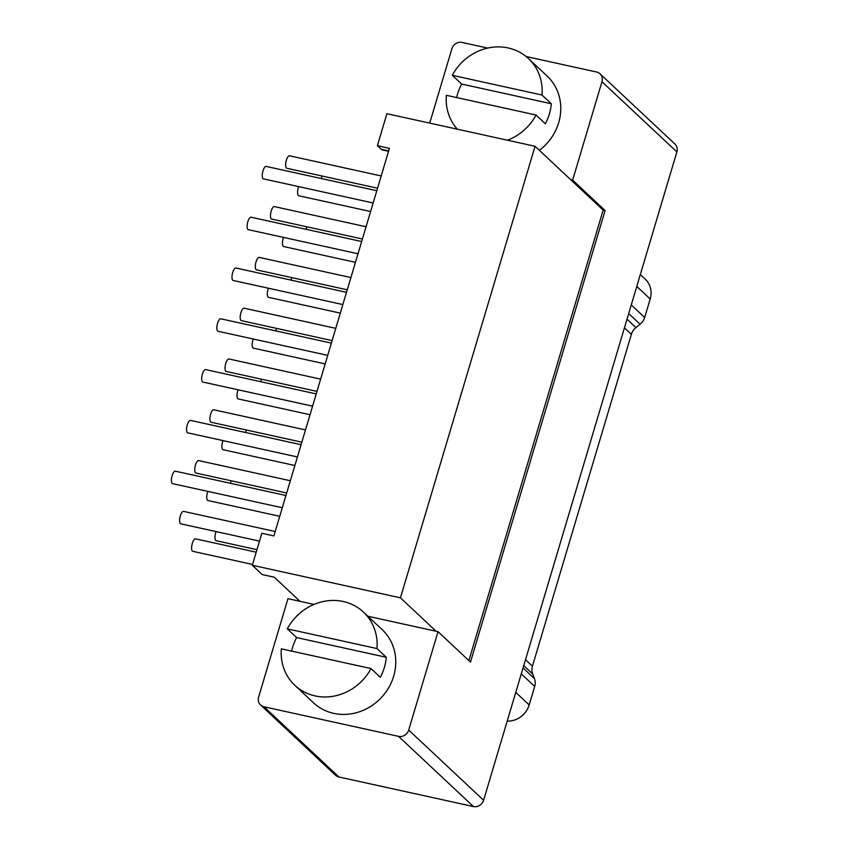 <?xml version="1.0" encoding="UTF-8"?>
<svg xmlns="http://www.w3.org/2000/svg" width="849" height="849" viewBox="0 0 849 849"><rect width="100%" height="100%" fill="white"/><g stroke="black" fill="none" stroke-linecap="round" stroke-linejoin="round"><path stroke-width="1.27" d="M297.437 456.964L187.767 432.852A6.378 2.239 -77.6 0 1 187.268 424.882A6.378 2.239 -77.6 0 1 190.505 420.393L301.087 444.706M347.262 289.806L256.536 269.865A6.378 2.239 -77.6 0 1 256.037 261.885A6.378 2.239 -77.6 0 1 259.274 257.406L350.913 277.549M358.002 253.777L248.333 229.676A6.378 2.239 -77.6 0 1 247.844 221.706A6.378 2.239 -77.6 0 1 251.071 217.217L361.653 241.519M291.027 280.128A6.378 2.239 -77.6 0 1 291.377 278.759A6.378 2.239 -77.6 0 1 291.769 277.602M310.023 414.715L238.24 398.934A6.378 2.239 -77.6 0 1 237.741 390.954A6.378 2.239 -77.6 0 1 238.134 389.808M291.621 651.109A50.176 45.984 -46.9 0 1 296.619 637.578L287.302 628.854L376.977 648.562A50.176 45.984 -46.9 0 0 363.468 612.097L382.103 629.555A50.176 45.984 133.1 0 1 388.768 687.594A50.176 45.984 133.1 0 1 333.721 713.362A50.176 45.984 133.1 0 1 313.472 702.781L294.836 685.313A50.176 45.984 -46.9 0 0 315.085 695.904A50.176 45.984 -46.9 0 0 371.013 668.556L281.337 648.848A50.176 45.984 -46.9 0 0 294.836 685.313M363.468 612.097A50.176 45.984 -46.9 0 0 343.229 601.506A50.176 45.984 -46.9 0 0 287.302 628.854M376.977 648.562L386.295 657.296A50.176 45.984 -46.9 0 1 380.331 677.29L371.013 668.556M296.619 637.578L386.295 657.296M332.118 340.598L241.392 320.657A6.378 2.239 -77.6 0 1 240.904 312.676A6.378 2.239 -77.6 0 1 244.13 308.198L335.779 328.34M301.841 442.18L211.104 422.25A6.378 2.239 -77.6 0 1 210.616 414.27A6.378 2.239 -77.6 0 1 213.842 409.78L305.491 429.923M370.599 211.539L298.806 195.758A6.378 2.239 -77.6 0 1 298.317 187.778A6.378 2.239 -77.6 0 1 298.71 186.631M342.858 304.579L233.188 280.478A6.378 2.239 -77.6 0 1 232.7 272.497A6.378 2.239 -77.6 0 1 235.926 268.008L346.509 292.321M312.57 406.162L202.9 382.061A6.378 2.239 -77.6 0 1 202.412 374.091A6.378 2.239 -77.6 0 1 205.649 369.602L316.231 393.904M230.461 483.304A6.378 2.239 -77.6 0 1 230.811 481.935A6.378 2.239 -77.6 0 1 231.193 480.778M362.406 239.004L271.68 219.063A6.378 2.239 -77.6 0 1 271.181 211.093A6.378 2.239 -77.6 0 1 274.418 206.604L366.057 226.747M282.293 507.755L172.623 483.654A6.378 2.239 -77.6 0 1 172.124 475.673A6.378 2.239 -77.6 0 1 175.361 471.195L285.943 495.498M321.315 178.534A6.378 2.239 -77.6 0 1 321.665 177.165A6.378 2.239 -77.6 0 1 322.058 176.019M294.879 465.507L223.096 449.726A6.378 2.239 -77.6 0 1 222.608 441.756A6.378 2.239 -77.6 0 1 222.99 440.599M286.697 492.982L195.97 473.042A6.378 2.239 -77.6 0 1 195.472 465.061A6.378 2.239 -77.6 0 1 198.708 460.583L290.347 480.725M373.146 202.985L263.477 178.884A6.378 2.239 -77.6 0 1 262.978 170.904A6.378 2.239 -77.6 0 1 266.215 166.425L376.797 190.728M316.974 391.389L226.248 371.448A6.378 2.239 -77.6 0 1 225.76 363.478A6.378 2.239 -77.6 0 1 228.986 358.989L320.635 379.132M260.739 381.71A6.378 2.239 -77.6 0 1 261.089 380.352A6.378 2.239 -77.6 0 1 261.481 379.195M340.311 313.122L268.528 297.341A6.378 2.239 -77.6 0 1 268.029 289.371A6.378 2.239 -77.6 0 1 268.422 288.214M306.171 229.326A6.378 2.239 -77.6 0 1 306.521 227.967A6.378 2.239 -77.6 0 1 306.913 226.81M355.455 262.33L283.672 246.55A6.378 2.239 -77.6 0 1 283.173 238.58A6.378 2.239 -77.6 0 1 283.566 237.423M377.55 188.213L286.824 168.272A6.378 2.239 -77.6 0 1 286.325 160.291A6.378 2.239 -77.6 0 1 289.562 155.813L381.201 175.955M245.605 432.502A6.378 2.239 -77.6 0 1 245.945 431.143A6.378 2.239 -77.6 0 1 246.337 429.987M256.95 549.674L216.155 540.707A6.378 2.239 -77.6 0 1 215.667 532.726A6.378 2.239 -77.6 0 1 216.06 531.58M259.497 541.121L180.826 523.833A6.378 2.239 -77.6 0 1 180.328 515.863A6.378 2.239 -77.6 0 1 183.564 511.374L275.203 531.516M325.167 363.913L253.384 348.143A6.378 2.239 -77.6 0 1 252.885 340.162A6.378 2.239 -77.6 0 1 253.278 339.006M507.193 721.109A21.257 19.485 133.1 0 0 529.171 704.946L534.69 686.448A12.756 11.695 133.1 0 0 534.456 678.616L523.048 667.93M640.316 274.545L645.293 279.204A21.257 19.485 133.1 0 1 650.196 298.986L644.678 317.484A12.756 11.695 133.1 0 1 640.093 324.254L635.954 327.576A12.756 11.695 -46.9 0 0 631.369 334.347L532.44 666.168A12.756 11.695 -46.9 0 0 532.673 674L534.456 678.616M468.871 660.575L603.161 210.106L570.698 179.691L572.64 180.115L601.973 81.727A8.501 7.79 -46.9 0 0 600.02 73.81L674.913 144.012A8.501 7.79 133.1 0 1 676.876 151.929L483.601 800.257A8.501 7.79 133.1 0 1 473.434 806.55L338.91 776.984A8.501 7.79 133.1 0 1 335.472 775.19L260.579 704.988A8.501 7.79 -46.9 0 0 264.007 706.782L398.542 736.348A8.501 7.79 -46.9 0 0 408.698 730.055L438.031 631.667L436.089 631.242L400.441 597.823L252.302 565.264L261.842 533.268L273.887 535.921L389.426 148.363L377.381 145.71L386.911 113.713L535.05 146.272L400.441 597.823M314.013 604.414L287.949 598.683L258.616 697.071A8.501 7.79 -46.9 0 0 260.579 704.988M300.005 601.325L274.291 577.224L262.235 574.582L252.302 565.264M436.089 631.242L367.914 616.257M570.698 179.691L535.05 146.272M603.161 210.106L605.104 210.541L470.484 662.093L438.031 631.667M572.64 180.115L605.104 210.541M487.708 48.085L462.058 42.45A8.501 7.79 -46.9 0 0 451.891 48.743L429.721 123.126M600.02 73.81A8.501 7.79 -46.9 0 0 596.582 72.016L526.178 56.543M388.555 151.302L382.496 149.976A21.257 7.471 -77.6 0 1 381.105 149.201L377.381 145.71M252.546 564.447L192.808 551.319A6.378 2.239 -77.6 0 1 192.32 543.339A6.378 2.239 -77.6 0 1 195.546 538.86L256.196 552.19M456.645 97.571A50.176 45.984 -46.9 0 1 461.633 84.04L452.315 75.306L541.991 95.024A50.176 45.984 -46.9 0 0 528.492 58.56L547.117 76.017A50.176 45.984 133.1 0 1 539.38 150.337M541.991 95.024L551.309 103.748A50.176 45.984 -46.9 0 1 545.345 123.752L536.037 115.018L446.351 95.311A50.176 45.984 -46.9 0 0 457.335 129.197M528.492 58.56A50.176 45.984 -46.9 0 0 508.243 47.969A50.176 45.984 -46.9 0 0 452.315 75.306M507.447 140.202A50.176 45.984 -46.9 0 0 536.037 115.018M461.633 84.04L551.309 103.748M275.883 330.919A6.378 2.239 -77.6 0 1 276.233 329.55A6.378 2.239 -77.6 0 1 276.625 328.404M327.714 355.37L218.044 331.269A6.378 2.239 -77.6 0 1 217.556 323.289A6.378 2.239 -77.6 0 1 220.782 318.81L331.375 343.113M279.746 516.298L207.952 500.528A6.378 2.239 -77.6 0 1 207.464 492.547A6.378 2.239 -77.6 0 1 207.856 491.391M521.275 673.883L534.69 686.448M529.171 704.946L515.757 692.37M601.973 81.727L676.876 151.929M483.601 800.257L408.698 730.055M398.542 736.348L473.434 806.55M338.91 776.984L264.007 706.782M388.683 150.867L381.105 149.201M636.782 286.421L650.196 298.986M644.678 317.484L631.263 304.918M628.684 313.568L640.093 324.254M635.954 327.576L627.008 319.192M624.429 327.852L631.369 334.347M532.44 666.168L525.51 659.673M523.737 665.616L532.673 674"/></g></svg>
